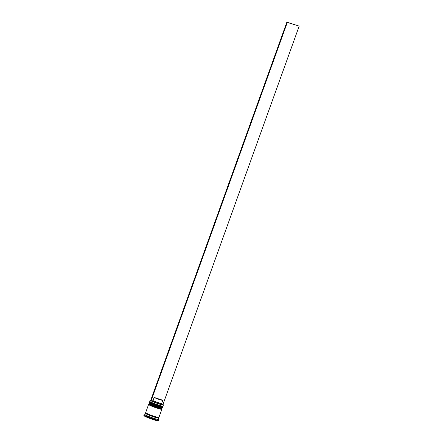 <?xml version="1.0" encoding="UTF-8"?>
<svg xmlns="http://www.w3.org/2000/svg" width="443" height="443" viewBox="0 0 443 443"><rect width="100%" height="100%" fill="white"/><g stroke="black" fill="none" stroke-linecap="round" stroke-linejoin="round"><path stroke-width="0.66" d="M150.797 400.095A6.922 0.543 19.8 0 0 150.332 400.09A6.922 0.543 19.8 0 0 150.731 400.5A6.922 0.543 19.8 0 0 158.162 403.518A6.922 0.543 19.8 0 0 163.323 404.769A6.922 0.543 19.8 0 0 162.963 404.476M163.323 404.769L163.401 404.941A7.055 0.554 -160.2 0 1 163.406 404.985A7.055 0.554 -160.2 0 1 157.885 403.573A7.055 0.554 -160.2 0 1 150.565 400.588A7.055 0.554 -160.2 0 1 150.127 400.206A7.055 0.554 -160.2 0 1 150.16 400.173L150.332 400.09M162.963 406.153L162.448 406.397A6.656 0.521 -160.2 0 1 157.032 404.946A6.656 0.521 -160.2 0 1 150.376 402.216A6.656 0.521 -160.2 0 1 149.967 401.901L149.723 401.391A7.055 0.554 19.8 0 0 150.155 401.723A7.055 0.554 19.8 0 0 157.215 404.62A7.055 0.554 19.8 0 0 162.963 406.153A7.055 0.554 19.8 0 0 163.002 406.12L163.406 404.985M150.127 400.206L149.717 401.341A7.055 0.554 19.8 0 0 149.723 401.391M162.282 408.047L161.767 408.285A6.656 0.521 -160.2 0 1 156.351 406.84A6.656 0.521 -160.2 0 1 149.695 404.11A6.656 0.521 -160.2 0 1 149.285 403.794L149.042 403.28A7.055 0.554 19.8 0 0 149.474 403.617A7.055 0.554 19.8 0 0 156.534 406.513A7.055 0.554 19.8 0 0 162.282 408.047A7.055 0.554 19.8 0 0 162.321 408.014L162.548 407.383A7.055 0.554 -160.2 0 1 157.021 405.971A7.055 0.554 -160.2 0 1 149.701 402.986A7.055 0.554 -160.2 0 1 149.263 402.604A7.055 0.554 -160.2 0 1 149.407 402.549M149.263 402.604L149.036 403.23A7.055 0.554 19.8 0 0 149.042 403.28M158.411 417.815A7.055 0.554 -160.2 0 1 158.688 418.098L158.234 419.36A7.055 0.554 -160.2 0 1 152.708 417.948A7.055 0.554 -160.2 0 1 145.393 414.964A7.055 0.554 -160.2 0 1 144.95 414.582L145.404 413.319A7.055 0.554 -160.2 0 1 145.797 413.275M158.24 419.338L158.633 420.169A7.73 0.609 -160.2 0 1 158.638 420.219A7.73 0.609 -160.2 0 1 152.591 418.674A7.73 0.609 -160.2 0 1 144.573 415.401A7.73 0.609 -160.2 0 1 144.091 414.98A7.73 0.609 -160.2 0 1 144.13 414.947L144.961 414.559M161.789 409.138A7.055 0.554 -160.2 0 1 161.867 409.277A7.055 0.554 -160.2 0 1 156.34 407.865A7.055 0.554 -160.2 0 1 149.02 404.874A7.055 0.554 -160.2 0 1 148.582 404.492A7.055 0.554 -160.2 0 1 148.726 404.437M161.867 409.277L158.915 417.472A7.055 0.554 -160.2 0 1 153.389 416.06A7.055 0.554 -160.2 0 1 146.068 413.07A7.055 0.554 -160.2 0 1 145.631 412.688L148.582 404.492M158.688 418.098A7.055 0.554 -160.2 0 1 153.162 416.691A7.055 0.554 -160.2 0 1 145.847 413.701A7.055 0.554 -160.2 0 1 145.404 413.319M158.638 420.219L158.411 420.85A7.73 0.609 -160.2 0 1 152.364 419.305A7.73 0.609 -160.2 0 1 144.346 416.032A7.73 0.609 -160.2 0 1 143.864 415.612L144.091 414.98M150.681 400.428L151.135 400.693L287.319 22.416L298.682 25.971L286.865 22.15L150.681 400.428M299.136 26.237L162.946 404.514L162.005 404.21M161.651 403.468A4.906 0.388 -160.2 0 1 161.656 403.501L162.055 404.321A5.576 0.437 -160.2 0 1 158.206 403.418A5.576 0.437 -160.2 0 1 152.171 401.031L151.135 400.693M161.485 409.138A6.656 0.521 -160.2 0 1 156.279 407.809A6.656 0.521 -160.2 0 1 149.374 404.991A6.656 0.521 -160.2 0 0 157.215 408.119A6.656 0.521 -160.2 0 0 161.241 408.883M162.166 407.244A6.656 0.521 -160.2 0 1 156.96 405.915A6.656 0.521 -160.2 0 1 150.055 403.102A6.656 0.521 -160.2 0 0 157.896 406.231A6.656 0.521 -160.2 0 0 161.922 406.99M162.791 400.35A4.906 0.388 -160.2 0 1 159.264 399.475A4.906 0.388 -160.2 0 1 154.131 397.437L162.675 400.201A4.906 0.388 -160.2 0 1 162.791 400.35L161.656 403.501A4.906 0.388 -160.2 0 1 158.129 402.626A4.906 0.388 -160.2 0 1 152.996 400.588L152.171 401.031M154.131 397.437L152.996 400.588M287.319 22.416L286.865 22.15M149.884 402.482A7.055 0.554 -160.2 0 1 149.446 402.094L149.402 402.222A7.055 0.554 19.8 0 0 149.839 402.609A7.055 0.554 19.8 0 0 157.16 405.594A7.055 0.554 19.8 0 0 162.681 407.006L162.725 406.879A7.055 0.554 -160.2 0 1 157.204 405.467A7.055 0.554 -160.2 0 1 149.884 402.482M150.376 402.216A6.656 0.521 19.8 0 0 158.212 405.345A6.656 0.521 19.8 0 0 162.243 406.109M149.202 404.37A7.055 0.554 -160.2 0 1 148.765 403.988L148.721 404.116A7.055 0.554 19.8 0 0 149.158 404.498A7.055 0.554 19.8 0 0 156.479 407.482A7.055 0.554 19.8 0 0 162 408.895L162.044 408.767A7.055 0.554 -160.2 0 1 156.523 407.361A7.055 0.554 -160.2 0 1 149.202 404.37M149.695 404.11A6.656 0.521 19.8 0 0 157.531 407.239A6.656 0.521 19.8 0 0 161.562 407.997M158.422 417.843A6.988 0.548 -160.2 0 1 154.042 416.979A6.988 0.548 -160.2 0 1 145.902 413.723A6.988 0.548 -160.2 0 1 146.04 413.325M149.911 401.779L149.446 402.094M162.681 407.006C163.007 407.51 162.066 407.455 159.862 406.84C155.698 405.566 152.409 404.309 149.989 403.069L149.402 402.222M162.138 406.032L162.725 406.879M149.23 403.673L148.765 403.988M162 408.895C162.326 409.398 161.385 409.343 159.181 408.728C155.017 407.46 151.727 406.203 149.308 404.963L148.721 404.116M161.457 407.925L162.044 408.767M146.052 413.336L145.725 413.308L145.874 412.898M158.594 417.478L158.444 417.887L158.134 417.671"/></g></svg>

